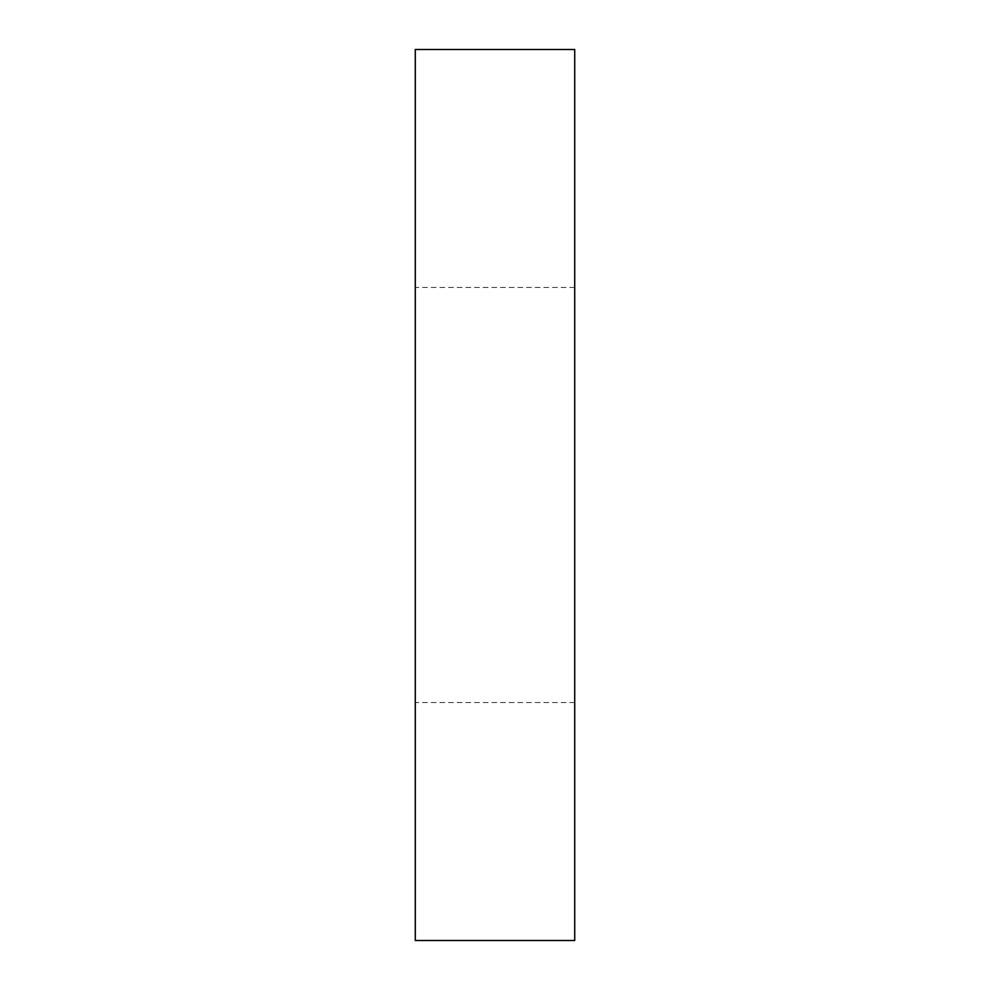 <?xml version="1.0" encoding="UTF-8"?>
<svg xmlns="http://www.w3.org/2000/svg" width="990" height="990" viewBox="0 0 990 990"><rect width="100%" height="100%" fill="white"/><g stroke="black" fill="none" stroke-linecap="round" stroke-linejoin="round"><path stroke-width="0.74" stroke-dasharray="4.95 3.71" d="M574.72 49.5L415.28 49.5L415.28 940.5L574.72 940.5L574.72 49.5M574.72 495L574.72 702.566L574.72 495M415.28 495L415.28 702.566L415.28 495M574.72 287.434L415.28 287.434M574.72 702.566L415.28 702.566"/><path stroke-width="1.49" d="M574.72 49.5L415.28 49.5L415.28 940.5L574.72 940.5L574.72 49.5"/></g></svg>
